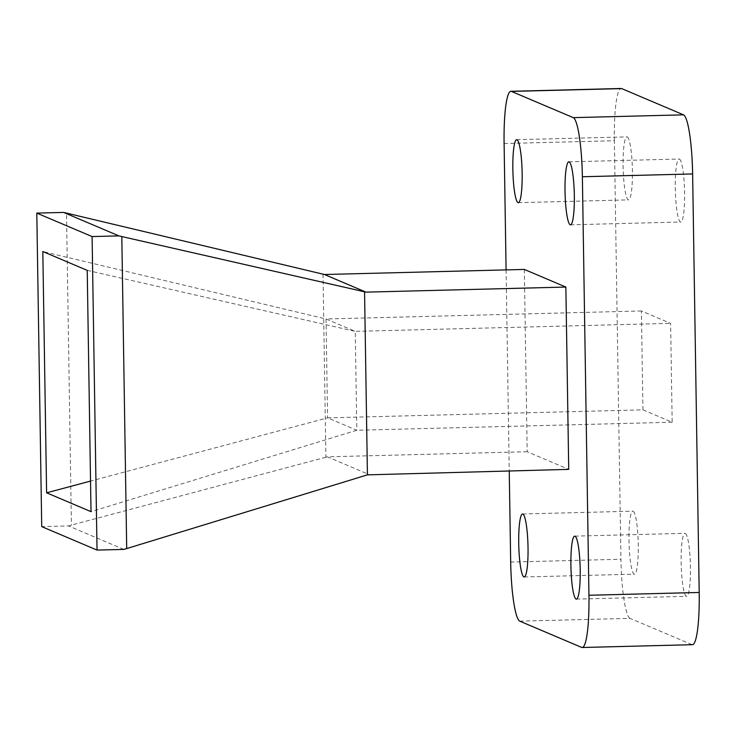 <?xml version="1.0" encoding="UTF-8"?>
<svg xmlns="http://www.w3.org/2000/svg" width="736" height="736" viewBox="0 0 736 736"><rect width="100%" height="100%" fill="white"/><g stroke="black" fill="none" stroke-linecap="round" stroke-linejoin="round"><path stroke-width="0.55" stroke-dasharray="3.68 2.76" d="M633.144 511.244A31.501 4.6 88.5 0 1 638.259 543.61A31.501 4.6 88.5 0 1 634.432 574.172A31.501 4.6 88.5 0 1 634.128 574.108A31.501 4.6 88.5 0 1 629.013 541.751A31.501 4.6 88.5 0 1 632.831 511.189A31.501 4.6 88.5 0 1 633.144 511.244M627.256 136.942A31.501 4.6 88.5 0 1 632.38 169.308A31.501 4.6 88.5 0 1 628.553 199.87A31.501 4.6 88.5 0 1 628.25 199.806A31.501 4.6 88.5 0 1 623.125 167.449A31.501 4.6 88.5 0 1 626.952 136.887A31.501 4.6 88.5 0 1 627.256 136.942M679.438 159.086A31.501 4.6 88.5 0 1 684.554 191.443A31.501 4.6 88.5 0 1 680.726 222.014A31.501 4.6 88.5 0 1 680.423 221.95A31.501 4.6 88.5 0 1 675.308 189.594A31.501 4.6 88.5 0 1 679.126 159.022A31.501 4.6 88.5 0 1 679.438 159.086M685.317 533.388A31.501 4.6 88.5 0 1 690.432 565.745A31.501 4.6 88.5 0 1 686.605 596.316A31.501 4.6 88.5 0 1 686.302 596.252A31.501 4.6 88.5 0 1 681.186 563.896A31.501 4.6 88.5 0 1 685.004 533.324A31.501 4.6 88.5 0 1 685.317 533.388M642.951 409.842L672.17 422.243L670.616 323.352L641.396 310.96L642.951 409.842L327.584 417.855L356.804 430.256L355.249 331.366L670.616 323.352M692.401 644.699A55.743 8.142 88.5 0 1 691.858 644.589L581.606 647.395M519.772 621.156L630.025 618.36L691.858 644.589M630.025 618.36A55.743 8.142 88.5 0 1 620.936 559.25L510.683 562.056M504.105 143.538L614.367 140.732L620.936 559.25M614.367 140.732A55.743 8.142 88.5 0 1 621.166 88.495M672.17 422.243L356.804 430.256L91.016 511.658M641.396 310.96L326.03 318.973L327.584 417.855L90.537 481.086M87.225 270.37L355.249 331.366L326.03 318.973L42.817 251.528M506.092 269.891L509.248 470.884M524.326 269.431L527.188 451.738L568.726 469.375M527.188 451.738L327.308 456.826L368.846 474.453M323.012 274.178L325.892 457.231L327.308 456.826M123.832 549.406L68.531 525.936L41.722 526.617M68.531 525.936L71.401 525.108L66.498 213.09M325.892 457.231L71.401 525.108M524.179 576.978L634.432 574.172M518.3 202.676L628.553 199.87M570.474 224.811L680.726 222.014M576.352 599.113L686.605 596.316M574.752 536.13L685.004 533.324M568.873 161.828L679.126 159.022M516.7 139.684L626.952 136.887M522.578 513.986L632.831 511.189"/><path stroke-width="1.1" d="M522.882 514.05A31.501 4.6 88.5 0 1 528.006 546.406A31.501 4.6 88.5 0 1 524.179 576.978A31.501 4.6 88.5 0 1 523.876 576.914A31.501 4.6 88.5 0 1 518.751 544.557A31.501 4.6 88.5 0 1 522.578 513.986A31.501 4.6 88.5 0 1 522.882 514.05M517.003 139.748A31.501 4.6 88.5 0 1 522.128 172.104A31.501 4.6 88.5 0 1 518.3 202.676A31.501 4.6 88.5 0 1 517.997 202.612A31.501 4.6 88.5 0 1 512.872 170.255A31.501 4.6 88.5 0 1 516.7 139.684A31.501 4.6 88.5 0 1 517.003 139.748M569.176 161.892A31.501 4.6 88.5 0 1 574.301 194.249A31.501 4.6 88.5 0 1 570.474 224.811A31.501 4.6 88.5 0 1 570.17 224.756A31.501 4.6 88.5 0 1 565.046 192.39A31.501 4.6 88.5 0 1 568.873 161.828A31.501 4.6 88.5 0 1 569.176 161.892M575.055 536.194A31.501 4.6 88.5 0 1 580.18 568.551A31.501 4.6 88.5 0 1 576.352 599.113A31.501 4.6 88.5 0 1 576.049 599.058A31.501 4.6 88.5 0 1 570.924 566.692A31.501 4.6 88.5 0 1 574.752 536.13A31.501 4.6 88.5 0 1 575.055 536.194M354.77 287.38L324.447 274.51L524.326 269.431L565.864 287.058L365.985 292.137L354.77 287.38M509.248 470.884L510.683 562.056A55.743 8.142 -91.5 0 0 519.772 621.156L581.606 647.395A55.743 8.142 -91.5 0 0 582.148 647.505A55.743 8.142 -91.5 0 0 588.947 595.268L582.369 176.75A55.743 8.142 -91.5 0 0 573.28 117.64L683.532 114.844L621.708 88.605L511.446 91.411A55.743 8.142 -91.5 0 0 510.904 91.301A55.743 8.142 -91.5 0 0 504.105 143.538L506.092 269.891M683.532 114.844A55.743 8.142 88.5 0 1 692.622 173.944L582.369 176.75M588.947 595.268L699.2 592.462L692.622 173.944M699.2 592.462A55.743 8.142 88.5 0 1 692.401 644.699L582.148 647.505M510.904 91.301L621.166 88.495A55.743 8.142 88.5 0 1 621.708 88.605M573.28 117.64L511.446 91.411M46.607 492.807L91.016 511.658L87.225 270.37L42.817 251.528L46.607 492.807L90.537 481.086M365.985 292.137L364.559 291.806L367.43 474.858L568.726 469.375L565.864 287.058M41.722 526.617L97.032 550.086L92.101 236.569L36.8 213.1L41.722 526.617M324.447 274.51L63.6 212.419L36.8 213.1M92.101 236.569L118.91 235.888L121.808 236.56L126.702 548.578L123.832 549.406L97.032 550.086M63.6 212.419L118.91 235.888M364.559 291.806L121.808 236.56M367.43 474.858L126.702 548.578"/></g></svg>
